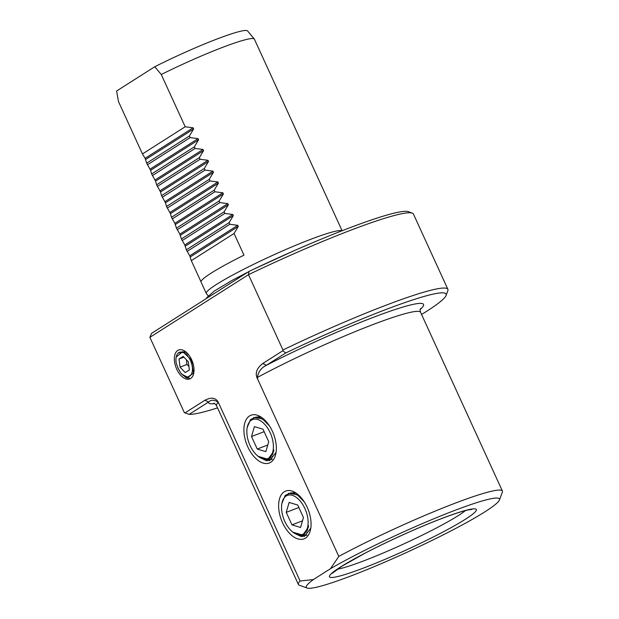 <?xml version="1.0" encoding="UTF-8"?>
<svg xmlns="http://www.w3.org/2000/svg" width="619" height="619" viewBox="0 0 619 619"><rect width="100%" height="100%" fill="white"/><g stroke="black" fill="none" stroke-linecap="round" stroke-linejoin="round"><path stroke-width="0.93" d="M180.996 373.28L186.025 377.644A14.577 8.186 -110.9 0 0 189.213 378.07L185.445 376.576M181.94 374.278L189.213 378.07M176.748 369.21A15.498 8.705 69.1 0 1 175.579 352.969A15.498 8.705 69.1 0 1 185.646 351.731A15.498 8.705 69.1 0 1 191.642 359.747A15.498 8.705 69.1 0 1 193.778 373.002A15.498 8.705 69.1 0 1 186.559 379.13A15.498 8.705 69.1 0 1 176.748 369.21M186.327 352.296L178.28 352.815M193.546 372.955L193.94 371.857M341.905 230.81A74.798 7.026 155.4 0 0 310.227 239.491A74.798 7.026 155.4 0 0 239.948 271.215A74.798 7.026 155.4 0 0 206.282 293.46A74.798 7.026 155.4 0 0 206.375 293.615L208.255 295.874M342.09 230.732L254.386 39.167A74.798 7.026 155.4 0 0 254.285 39.02A74.798 7.026 155.4 0 0 222.314 47.47A74.798 7.026 155.4 0 0 161.265 74.504L185.197 126.771L193.113 127.816L193.639 128.969L189.414 135.987L190.157 137.604L198.072 138.648L198.598 139.801L194.374 146.819L195.117 148.436L203.032 149.481L203.558 150.634L199.333 157.652L200.076 159.269L207.992 160.313L208.518 161.466L204.293 168.484L205.036 170.101L212.951 171.154L213.478 172.299L209.253 179.317L209.996 180.934L217.911 181.986L218.437 183.131L214.213 190.149L214.955 191.766L222.871 192.819L223.397 193.964L219.172 200.982L219.915 202.599L227.831 203.651L228.357 204.796L224.132 211.814L224.875 213.439L232.79 214.483L233.317 215.629L229.092 222.654L229.835 224.271L237.75 225.316L238.276 226.461L234.052 233.487L243.971 255.144A74.798 7.026 155.4 0 0 201.074 282.086L206.282 293.46M201.013 281.823L191.31 260.645L189.754 255.809L186.35 249.813L184.795 244.977L181.39 238.973L179.835 234.144L176.43 228.14L174.875 223.312L171.471 217.308L170.442 213.625L166.511 206.475L165.482 202.792L161.551 195.643L160.522 191.96L156.592 184.81L155.562 181.127L151.632 173.978L150.603 170.295L146.672 163.145L145.117 158.309L142.455 153.93L118.523 101.663L116.596 91.001L154.765 66.744L161.265 74.504M254.285 39.02L247.6 30.95A72.075 6.77 155.4 0 0 216.789 39.09A72.075 6.77 155.4 0 0 154.765 66.744M149.883 337.332L151.547 333.362L248.962 271.462L248.482 274.681L149.883 337.332L184.354 412.625L185.011 412.904L204.997 400.207C208.502 398.512 215.66 395.278 219.056 403.99L218.174 402.365C214.538 399.65 211.327 399.534 208.549 402.033L189.151 414.351A143.012 13.44 155.4 0 0 217.532 407.875M421.554 314.467A143.012 13.44 155.4 0 0 446.059 295.48A143.012 13.44 155.4 0 0 384.794 309.933A143.012 13.44 155.4 0 0 285.754 352.969L266.356 365.295C261.249 367.818 258.262 371.864 257.388 377.443L257.767 379.393C253.45 371.268 259.671 365.999 262.804 363.477L282.782 350.772L282.953 349.975A146.602 13.773 -24.6 0 1 385.026 305.585A146.602 13.773 -24.6 0 1 447.885 289.321L413.415 214.027A146.602 13.773 155.4 0 0 412.277 213.114L408.339 211.675A143.608 13.494 155.4 0 0 347.878 228.496A143.608 13.494 155.4 0 0 248.962 271.462M412.277 213.114A146.602 13.773 155.4 0 0 350.555 230.291A146.602 13.773 155.4 0 0 248.482 274.681L282.953 349.975M282.782 350.772L285.754 352.969M447.885 289.321A146.602 13.773 -24.6 0 1 447.831 290.775L446.059 295.48M453.905 510.745A106.213 9.981 155.4 0 0 330.469 568.706L313.4 579.554A106.213 9.981 155.4 0 0 307.125 588.05A106.213 9.981 155.4 0 0 351.84 575.608A106.213 9.981 155.4 0 0 499.409 500.013A106.213 9.981 155.4 0 0 453.905 510.745M257.767 379.393L338.81 556.411A112.194 10.538 -24.6 0 1 454.3 503.502A112.194 10.538 -24.6 0 1 502.404 491.053A112.194 10.538 -24.6 0 1 502.365 492.167L499.409 500.013M338.81 556.411L330.469 568.706M282.55 522.761A25.58 14.361 69.1 0 1 280.624 495.966A25.58 14.361 69.1 0 1 297.236 493.923A25.58 14.361 69.1 0 1 307.132 507.139A25.58 14.361 69.1 0 1 310.661 529.021A25.58 14.361 69.1 0 1 298.737 539.134A25.58 14.361 69.1 0 1 282.55 522.761M288.338 493.304L298.358 494.844M294.636 493.01L294.296 493.459M294.474 493.521L294.806 493.064M293.406 492.701L291.928 492.91M247.832 446.933A25.58 14.361 69.1 0 1 245.905 420.131A25.58 14.361 69.1 0 1 262.518 418.088A25.58 14.361 69.1 0 1 272.414 431.311A25.58 14.361 69.1 0 1 275.942 453.193A25.58 14.361 69.1 0 1 264.019 463.306A25.58 14.361 69.1 0 1 247.832 446.933M253.62 417.469L263.64 419.017M264.421 419.728L264.282 420.332M264.522 420.525L264.646 419.945M262.781 418.475L262.557 419.094M262.773 419.233L262.998 418.606M258.688 416.873L257.21 417.074M257.117 417.067L258.324 416.811M271.354 457.735L270.441 457.735M276.074 452.381L269.559 460.66L258.897 456.907M310.792 528.216L304.277 536.487L293.623 532.742M214.213 190.149L171.471 217.308M214.955 191.766L172.214 218.925M219.172 200.982L176.43 228.14M219.915 202.599L177.173 229.757M224.132 211.814L181.39 238.973M224.875 213.439L182.133 240.598M229.092 222.654L186.35 249.813M229.835 224.271L187.093 251.43M234.052 233.487L191.31 260.645M204.293 168.484L161.551 195.643M162.294 197.26L205.036 170.101M157.334 186.427L200.076 159.269M199.333 157.652L156.592 184.81M152.375 175.595L195.117 148.436M194.374 146.819L151.632 173.978M147.415 164.762L190.157 137.604M189.414 135.987L146.672 163.145M209.996 180.934L167.254 208.092M209.253 179.317L166.511 206.475M307.125 588.05L299.248 585.164A112.194 10.538 -24.6 0 1 298.381 584.468A112.194 10.538 -24.6 0 1 300.107 581.009L219.056 403.99M313.4 579.554L300.107 581.009M189.151 414.351L185.011 412.904M204.997 400.207L208.549 402.033A118.183 11.103 -24.6 0 0 214.654 403.596M420.2 309.492A118.183 11.103 -24.6 0 0 372.862 317.516A118.183 11.103 -24.6 0 0 266.356 365.295L262.804 363.477M142.455 153.93L185.197 126.771M306.923 532.294L306.444 532.031M294.984 493.722L295.178 493.196M260.266 417.887L260.46 417.368L260.266 417.887M262.046 418.784L262.216 418.158L262.046 418.784M263.949 420.069L264.05 419.388L263.949 420.069M266.031 421.879L266.046 421.407L266.031 421.879M183.619 351.878L185.909 352.033M185.12 352.59L185.63 351.863M186.659 353.681L186.938 352.861M180.678 372.901L178.11 368.344L176.253 363.129A13.022 7.312 69.1 0 1 176.206 357.031A13.022 7.312 69.1 0 1 182.326 352.196A13.022 7.312 69.1 0 1 190.451 360.498A13.022 7.312 69.1 0 1 191.488 374.031A13.022 7.312 69.1 0 1 183.209 375.354A13.022 7.312 69.1 0 1 180.678 372.901L177.638 367.353M187.085 377.575L193.499 373.125L191.457 360.018L182.744 351.631L176.206 357.031M189.368 369.93L188.346 361.836L183.17 356.389L179.023 359.028L180.044 367.113L185.22 372.568L189.368 369.93M186.389 359.778L186.984 364.459L188.942 366.518M186.984 364.459L180.044 367.113M183.905 357.155L179.023 359.028M188.354 354.408L187.712 354.648M270.186 432.727A20.945 11.761 69.1 0 1 271.764 454.663A20.945 11.761 69.1 0 1 258.169 456.342A20.945 11.761 69.1 0 1 250.061 445.518A20.945 11.761 69.1 0 1 247.174 427.597A20.945 11.761 69.1 0 1 256.939 419.318A20.945 11.761 69.1 0 1 270.186 432.727M258.169 456.342L267.934 459.252L273.466 451.824A21.394 12.009 69.1 0 0 273.838 449.889L269.234 459.491L259.655 457.495L266.696 460.799L272.383 459.174M264.607 420.595L264.731 420.03M264.7 419.999L264.576 420.564M257.976 417.191L259.609 417.09M259.686 417.113L257.999 417.198M273.838 449.889L272.468 454.849M272.205 456.458L271.718 456.195M269.489 425.949L262.928 419.342L256.088 417.028L250.502 419.566L247.174 427.597M257.241 449.03L265.853 451.63L268.739 441.718L263.013 429.215L254.401 426.615L251.515 436.519L257.241 449.03L267.787 444.999M264.143 431.691L251.515 436.519M304.904 508.555A20.945 11.761 69.1 0 1 306.482 530.498A20.945 11.761 69.1 0 1 292.888 532.17A20.945 11.761 69.1 0 1 284.779 521.345A20.945 11.761 69.1 0 1 281.893 503.433A20.945 11.761 69.1 0 1 291.657 495.154A20.945 11.761 69.1 0 1 304.904 508.555M292.888 532.17L302.652 535.087L308.185 527.651A21.394 12.009 69.1 0 0 308.556 525.717L303.952 535.327L294.373 533.323L301.422 536.634L307.101 535.009M294.984 493.126L294.629 493.583L295.008 493.134M294.404 492.941L292.717 493.026L294.327 492.917M308.556 525.717L307.186 530.676M304.215 501.785L297.654 495.169L290.806 492.856L285.22 495.401L281.893 503.433M291.959 524.858L300.571 527.465L303.457 517.554L297.731 505.042L289.119 502.442L286.233 512.354L291.959 524.858L302.505 520.827M298.861 507.518L286.233 512.354M364.057 567.84A80.78 7.59 -24.6 0 1 340.435 567.058A80.78 7.59 -24.6 0 1 441.687 518.513A80.78 7.59 -24.6 0 1 465.31 519.302A80.78 7.59 -24.6 0 1 364.057 567.84M337.316 569.232A74.798 7.026 155.4 0 0 364.452 560.597A74.798 7.026 155.4 0 0 465.434 510.574M420.51 308.564C420.038 308.974 420.061 310.22 420.572 312.309A112.194 10.538 155.4 0 0 372.46 324.758A112.194 10.538 155.4 0 0 257.388 377.443M218.174 402.365A112.194 10.538 155.4 0 0 216.542 405.716C215.319 403.99 214.391 403.155 213.741 403.224L213.748 403.224M213.478 172.299L165.482 202.792M212.951 171.154L164.956 201.647M193.639 128.969L145.643 159.462M193.113 127.816L145.117 158.309M198.072 138.648L150.077 169.149M198.598 139.801L150.603 170.295M203.032 149.481L155.036 179.982M203.558 150.634L155.562 181.127M207.992 160.313L159.996 190.814M208.518 161.466L160.522 191.96M237.75 225.316L189.754 255.809M238.276 226.461L190.281 256.962M232.79 214.483L184.795 244.977M233.317 215.629L185.321 246.13M227.831 203.651L179.835 234.144M228.357 204.796L180.361 235.297M222.871 192.819L174.875 223.312M223.397 193.964L175.401 224.465M218.437 183.131L170.442 213.625M217.911 181.986L169.916 212.479M332.264 573.31L341.874 566.238L364.367 553.548C387.262 541.524 418.475 527.388 441.347 518.683C453.572 514.033 462.555 511.108 468.281 509.909L471.825 509.422M502.404 491.053L420.572 312.309M298.381 584.468L216.542 405.716M206.344 298.544L206.986 297.406L214.507 290.899L232.566 280.113L248.312 271.873M253.248 269.412L293.406 251.028M183.209 375.354L184.253 376.12"/></g></svg>
